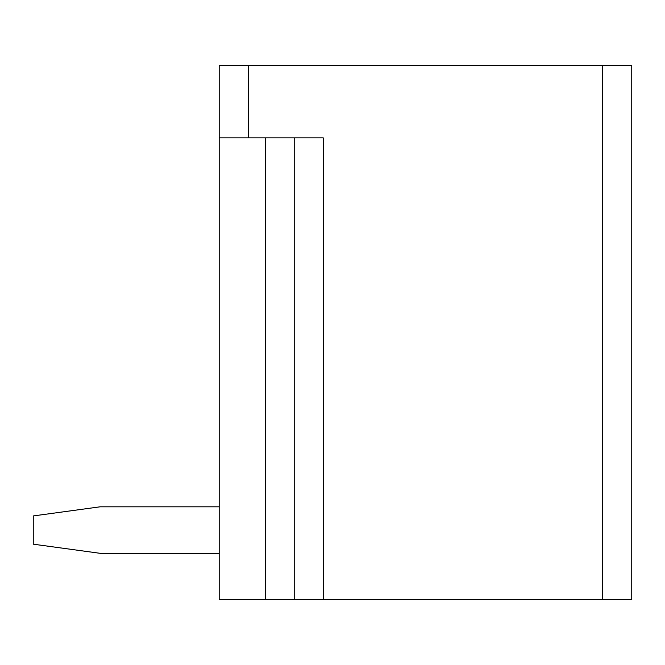<?xml version="1.0" encoding="UTF-8"?>
<svg xmlns="http://www.w3.org/2000/svg" width="665" height="665" viewBox="0 0 665 665"><rect width="100%" height="100%" fill="white"/><g stroke="black" fill="none" stroke-linecap="round" stroke-linejoin="round"><path stroke-width="1" d="M294.72 137.846L294.72 599.788L219.192 599.788L219.192 65.212L248.244 65.212L248.244 137.846L323.223 137.846L323.223 599.788L631.75 599.788L631.75 65.212L248.244 65.212M219.192 137.846L248.244 137.846M294.72 599.788L323.223 599.788M219.192 506.821L100.074 506.821L33.25 515.94L33.25 544.178L100.074 553.305L219.192 553.305M265.668 599.788L265.668 137.846M602.698 65.212L602.698 599.788"/></g></svg>
